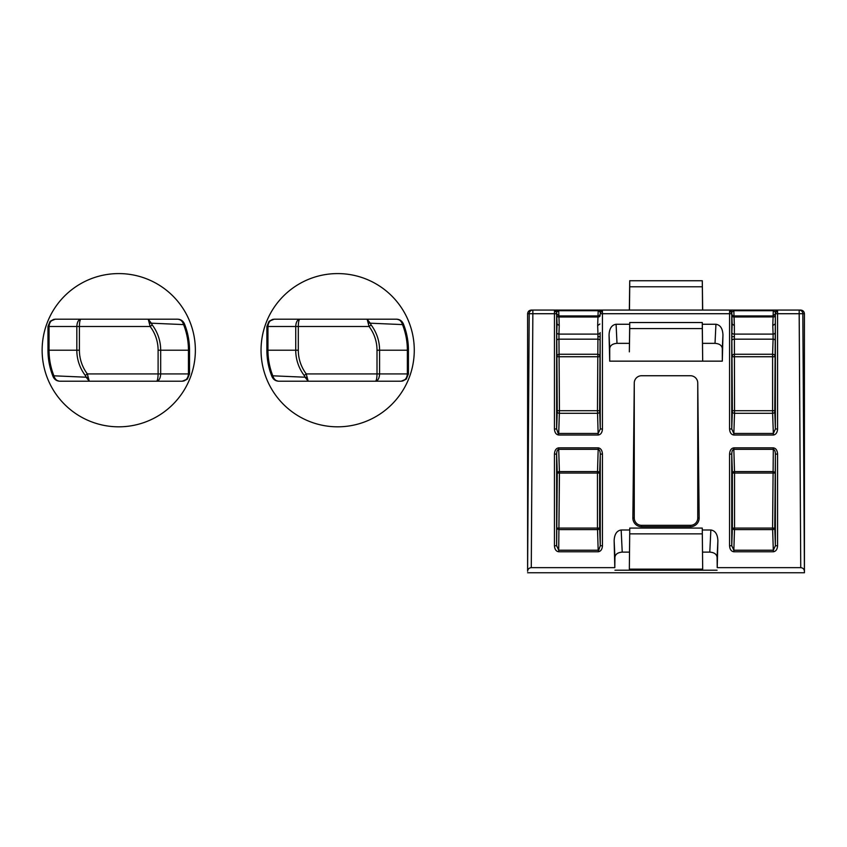 <?xml version="1.0" encoding="UTF-8"?>
<svg xmlns="http://www.w3.org/2000/svg" width="847" height="847" viewBox="0 0 847 847"><rect width="100%" height="100%" fill="white"/><g stroke="black" fill="none" stroke-linecap="round" stroke-linejoin="round"><path stroke-width="1.27" d="M773.12 315.931L773.3 310.076L777.578 310.076A2.192 2.192 0 0 0 775.386 312.183L773.353 310.711L733.788 310.711L731.755 312.183L732.168 324.041L734.36 325.555L734.55 413.294L733.841 433.473L773.353 433.473L775.386 428.984L775.376 312.649L774.783 411.748L775.386 428.984L777.578 428.984C777.334 432.573 775.937 434.585 773.417 435.019L772.602 413.294L772.602 354.258A2.192 1.493 -178.1 0 1 774.783 355.751M614.139 540.672C614.446 534.224 616.785 530.667 621.169 529.989L622.227 552.117C617.823 552.445 615.398 554.16 614.933 557.273L614.139 540.672L614.806 567.649L531.281 567.649C529.089 567.882 527.861 569.089 527.607 571.27L527.607 313.697C527.861 311.505 529.089 310.298 531.281 310.076L773.3 310.076M733.788 433.473L733.735 435.019C731.205 434.585 729.818 432.573 729.563 428.984L731.755 428.984L733.788 433.473L733.735 435.019M600.152 315.529A2.192 1.546 2 0 1 597.961 317L598.024 315.931A2.192 2.192 0 0 0 600.205 313.813M598.236 310.658L600.269 312.183A2.192 2.192 0 0 1 602.45 310.076L602.45 428.984C602.196 432.637 600.767 434.649 598.183 435.019L597.463 410.721L597.961 334.099A2.192 1.546 178 0 0 600.152 332.553L599.644 410.721L600.269 428.984L600.152 332.553M731.872 315.529A2.192 1.546 178 0 0 734.063 317L734.36 325.555M775.333 313.813L773.142 315.931L734 315.931A2.192 2.192 0 0 1 731.808 313.813M734 315.931L734.063 317L773.089 316.916M729.563 428.984L729.585 311.145L731.776 312.649L731.755 428.984L732.369 410.721L731.872 340.663A2.192 1.493 178.1 0 1 734.053 339.171L773.089 339.171L773.089 334.099A2.192 1.546 178 0 0 775.27 332.553M598.183 435.019L558.713 435.019C556.13 434.649 554.711 432.637 554.446 428.984L556.638 428.984L557.231 411.748L556.754 332.553A2.192 1.546 -178 0 0 558.935 334.099L559.433 410.721L558.713 433.473L598.183 433.473L600.269 428.984L602.45 428.984M556.638 454.108C556.723 451.25 557.4 449.662 558.671 449.344L558.618 447.851C556.087 448.296 554.69 450.382 554.446 454.108L556.638 454.108L556.638 545.733L557.252 473.05A2.192 1.493 178.1 0 1 559.433 471.557L597.463 471.557A2.192 1.493 -178.1 0 1 599.644 473.05L599.644 528.073A2.192 1.546 -2 0 1 597.463 529.619L559.433 529.619A2.192 1.546 2 0 1 557.252 528.073L597.463 528.073L597.463 473.05L559.433 473.05L558.713 550.222L556.638 545.733L554.446 545.733C554.711 549.385 556.13 551.397 558.713 551.768L558.713 550.222L598.183 550.222L597.463 528.073L599.644 528.073L600.269 545.733L598.183 551.768C600.767 551.397 602.196 549.385 602.45 545.733L600.269 545.733L600.269 454.108L602.45 454.108C602.206 450.382 600.819 448.296 598.278 447.851L598.236 449.344C599.496 449.662 600.174 451.25 600.269 454.108L599.644 473.05L597.463 473.05L598.183 449.344L558.713 449.344L559.433 473.05L557.252 473.05L556.638 454.108M775.386 545.733L773.3 550.222L773.417 551.768C775.937 551.333 777.334 549.322 777.578 545.733L775.386 545.733L775.386 454.108L774.772 528.073A2.192 1.546 -2 0 1 772.58 529.619L734.561 529.619A2.192 1.546 2 0 1 732.369 528.073L732.369 473.05A2.192 1.493 178.1 0 1 734.561 471.557L772.58 471.557A2.192 1.493 -178.1 0 1 774.772 473.05L734.561 473.05L734.561 528.073L772.58 528.073L773.311 449.344C774.592 449.609 775.291 451.197 775.386 454.108L777.578 454.108C777.313 450.318 775.894 448.232 773.311 447.851L773.311 449.344L733.841 449.344L734.561 473.05L732.369 473.05L731.755 454.108C731.85 451.197 732.549 449.609 733.841 449.344L733.841 447.851C731.257 448.232 729.828 450.318 729.563 454.108L731.755 454.108L731.755 545.733L729.563 545.733C729.818 549.322 731.205 551.333 733.735 551.768L733.841 550.222L731.755 545.733L732.369 528.073L734.561 528.073L733.841 550.222L773.3 550.222L772.58 528.073L774.772 528.073L775.386 545.733M609.057 334.946C609.364 328.498 611.703 324.941 616.087 324.263L616.997 343.353C612.603 343.681 610.168 345.396 609.713 348.509L609.057 334.946L609.713 361.15L722.311 361.15L722.311 348.509C721.856 345.396 719.421 343.681 715.016 343.353L715.937 324.263C720.31 324.941 722.66 328.498 722.957 334.946L722.311 361.15M616.087 324.263L629.702 324.263M702.322 324.263L715.937 324.263M641.571 526.728A8.703 8.703 0 0 1 632.868 518.025L634.265 383.045L634.265 518.036A7.295 7.295 0 0 0 641.571 525.331L641.571 526.728L690.453 526.728L690.453 525.331A7.295 7.295 0 0 0 697.748 518.036L699.156 518.025A8.703 8.703 0 0 1 690.453 526.728M634.265 383.045A7.295 7.295 0 0 1 641.571 375.74L690.453 375.74A7.295 7.295 0 0 1 697.748 383.045L699.156 518.025M621.169 529.989L629.734 529.989M702.29 529.989L710.855 529.989C715.239 530.667 717.578 534.224 717.885 540.672L717.218 567.649L717.091 557.273C716.626 554.16 714.19 552.445 709.797 552.117L710.855 529.989M773.353 310.711L773.417 310.076L800.743 310.076C802.935 310.298 804.163 311.505 804.417 313.697L802.829 313.697L804.417 571.27C804.163 569.089 802.935 567.882 800.743 567.649L717.218 567.649M622.227 310.076L614.933 310.076L629.342 310.076L629.723 280.738L702.29 280.738L702.682 310.076L717.091 310.076L709.797 310.076M632.868 518.025L634.265 518.036M697.748 383.045L697.748 518.036M622.227 552.117L629.448 552.117M702.576 552.117L709.797 552.117M614.806 567.649L614.933 557.273M614.933 570.2L717.091 570.2M702.682 569.142L702.258 528.073L629.755 528.073L629.342 569.142L702.682 569.142L702.258 528.073M616.997 343.353L629.459 343.353M702.565 343.353L715.016 343.353M609.713 361.15L609.713 348.509M702.29 322.527L629.723 322.527L629.342 351.865L629.723 328.572L702.29 328.572L702.29 322.527L702.682 361.15L702.29 328.572M804.417 571.27L804.438 572.752L527.586 572.752M804.438 572.752L804.417 313.697M641.571 525.331L690.453 525.331M731.776 312.649L731.755 312.183A2.192 2.192 0 0 0 729.563 310.076L729.585 311.145M554.446 428.984L554.457 311.145L556.638 312.183L557.051 324.041L559.232 325.555L558.935 334.099L597.961 334.099L597.664 325.555L599.856 324.041M629.723 322.527L629.723 328.572M629.755 528.073L629.342 569.142M629.755 533.854L702.258 533.854M702.29 280.738L702.565 310.076M702.29 286.784L629.723 286.784L629.459 310.076M629.723 286.784L629.723 280.738M777.578 310.076L777.578 428.984M554.457 311.145L554.446 310.076A2.192 2.192 0 0 1 556.638 312.183A2.192 2.192 0 0 0 554.446 310.076M558.671 310.658L556.638 312.183L558.713 310.076M558.935 316.916L559.232 325.555M732.359 411.748A2.192 1.546 -178 0 0 734.55 413.294L772.602 413.294A2.192 1.546 178 0 0 774.783 411.748M732.359 355.751A2.192 1.493 178.1 0 1 734.55 354.258L772.602 354.258L773.089 339.171A2.192 1.493 -178.1 0 1 775.28 340.663M731.872 340.663L731.872 332.553A2.192 1.546 -178 0 0 734.063 334.099L773.089 334.099L772.782 325.555L774.973 324.041M772.782 325.555L773.089 317A2.192 1.546 -178 0 0 775.27 315.529M557.231 411.748A2.192 1.546 -178 0 0 559.422 413.294L597.474 413.294A2.192 1.546 178 0 0 599.665 411.748M600.269 312.183L598.183 310.076M557.241 355.751A2.192 1.493 178.1 0 1 559.422 354.258L597.474 354.258A2.192 1.493 -178.1 0 1 599.665 355.751M556.744 340.663A2.192 1.493 178.1 0 1 558.935 339.171L597.971 339.171A2.192 1.493 -178.1 0 1 600.152 340.663M556.648 312.649L556.638 428.984L558.713 435.019M556.754 315.529A2.192 1.546 178 0 0 558.935 317L597.961 317L597.664 325.555M600.248 312.649L602.439 311.145M775.376 312.649L777.557 311.145M734.021 315.931L733.841 310.076M403.31 323.766L403.49 324.2A70.777 70.777 0 0 1 408.434 350.203L408.434 373.919L406.295 379.075L401.139 381.214L278.769 381.214C275.603 381.086 273.348 379.562 272.003 376.64L271.823 376.206A70.777 70.777 0 0 1 266.879 350.203L266.879 326.487L269.018 321.331L274.174 319.192L396.544 319.192C399.71 319.33 401.965 320.854 403.31 323.766A3.653 0.582 -21.9 0 0 402.23 323.766C401.097 320.854 399.202 319.33 396.544 319.192M401.15 381.214L401.15 381.214C404.898 380.748 406.973 378.323 407.365 373.919L407.365 350.203A69.708 69.708 0 0 0 402.494 324.592L370.245 323.194L371.113 324.93A41.927 41.927 0 0 1 379.583 350.203L379.583 373.919C379.329 378.323 377.963 380.748 375.496 381.214C376.407 380.748 376.915 378.323 377.01 373.919L377.01 350.203A39.354 39.354 0 0 0 369.059 326.487L367.143 319.192L370.245 323.194A3.653 1.63 -9.8 0 0 368.254 323.194M274.174 319.192C270.415 319.658 268.34 322.093 267.948 326.487L267.948 350.203A69.708 69.708 0 0 0 272.819 375.814L305.068 377.211L304.189 375.475L306.254 373.919L308.17 381.214L305.068 377.211A3.653 1.63 -9.8 0 0 307.059 377.211M304.189 375.475A41.927 41.927 0 0 1 295.73 350.203L295.73 326.487C295.984 322.093 297.35 319.658 299.817 319.192C298.906 319.658 298.398 322.093 298.303 326.487L298.303 350.203A39.354 39.354 0 0 0 306.254 373.919L408.434 373.919M377.01 350.203L408.434 350.203A70.777 70.777 0 0 0 403.49 324.2L402.494 324.592L402.23 323.766M298.303 350.203L266.879 350.203A70.777 70.777 0 0 0 271.823 376.206L272.819 375.814L273.083 376.64C274.216 379.562 276.111 381.086 278.769 381.214M266.879 326.487L369.059 326.487L371.113 324.93M273.083 376.64A3.653 0.582 158.1 0 1 272.003 376.64M271.305 388.508A76.611 76.611 0 0 0 375.962 416.555A76.611 76.611 0 0 0 404.008 311.897A76.611 76.611 0 0 0 299.351 283.851A76.611 76.611 0 0 0 271.305 388.508M52.398 388.508A76.611 76.611 0 0 0 157.055 416.555A76.611 76.611 0 0 0 185.101 311.897A76.611 76.611 0 0 0 80.444 283.851A76.611 76.611 0 0 0 52.398 388.508M184.402 323.766L184.582 324.2A70.777 70.777 0 0 1 189.527 350.203L189.527 373.919L187.399 379.075L182.232 381.214L59.862 381.214C56.707 381.086 54.441 379.562 53.096 376.64L52.927 376.206A70.777 70.777 0 0 1 47.972 350.203L47.972 326.487L50.111 321.331L55.267 319.192L177.637 319.192C180.803 319.33 183.058 320.854 184.402 323.766A3.653 0.582 -21.9 0 0 183.323 323.766C182.19 320.854 180.295 319.33 177.637 319.192M182.232 381.214L182.232 381.214C185.991 380.748 188.066 378.323 188.458 373.919L188.458 350.203A69.708 69.708 0 0 0 183.587 324.592L151.338 323.194L152.216 324.93A41.927 41.927 0 0 1 160.686 350.203L160.686 373.919C160.422 378.323 159.056 380.748 156.589 381.214C157.5 380.748 158.008 378.323 158.103 373.919L158.103 350.203A39.354 39.354 0 0 0 150.152 326.487L148.236 319.192L151.338 323.194A3.653 1.63 -9.8 0 0 149.347 323.194M55.267 319.192C51.519 319.658 49.433 322.093 49.041 326.487L49.041 350.203A69.708 69.708 0 0 0 53.912 375.814L86.161 377.211L85.293 375.475L87.347 373.919L89.263 381.214L86.161 377.211A3.653 1.63 -9.8 0 0 88.152 377.211M85.293 375.475A41.927 41.927 0 0 1 76.823 350.203L76.823 326.487C77.077 322.093 78.443 319.658 80.91 319.192C79.999 319.658 79.502 322.093 79.406 326.487L79.406 350.203A39.354 39.354 0 0 0 87.347 373.919L189.527 373.919M158.103 350.203L189.527 350.203A70.777 70.777 0 0 0 184.582 324.2L183.587 324.592L183.323 323.766M79.406 350.203L47.972 350.203A70.777 70.777 0 0 0 52.927 376.206L53.912 375.814L54.176 376.64C55.309 379.562 57.204 381.086 59.862 381.214M47.972 326.487L150.152 326.487L152.216 324.93M54.176 376.64A3.653 0.582 158.1 0 1 53.096 376.64M733.788 310.711L733.735 310.076M773.353 433.473L773.417 435.019M598.024 336.683L600.205 336.683M734 336.683L731.808 336.683M558.671 449.344L558.618 447.851M598.236 449.344L598.278 447.851M773.353 550.222L773.417 551.768M733.788 550.222L733.735 551.768M558.713 447.851L598.183 447.851M602.45 454.108L602.45 545.733M598.183 551.768L558.713 551.768M554.446 545.733L554.446 454.108M556.638 313.718L532.848 313.718L531.281 567.649M800.743 567.649L799.176 313.718L775.386 313.718M773.3 435.019L733.841 435.019M731.755 313.718L600.269 313.718M733.841 447.851L773.311 447.851M777.578 454.108L777.578 545.733M773.3 551.768L733.841 551.768M729.563 545.733L729.563 454.108M527.607 571.27L529.195 313.697L527.607 313.697M722.957 334.946L722.311 348.509M717.885 540.672L717.091 557.273M732.369 410.721L774.772 410.721M774.772 356.746L732.369 356.746M731.872 332.553L732.168 324.041M557.252 410.721L599.644 410.721M599.644 356.746L557.252 356.746M556.754 332.553L557.051 324.041M598.003 315.931L598.183 310.711L558.713 310.711L558.904 315.931M799.176 313.718L802.829 313.697A3.653 3.653 90 0 0 799.176 310.076L799.176 313.718M532.848 310.076A3.653 3.653 90 0 0 529.195 313.697L532.848 313.718L532.848 310.076M731.755 312.183A2.192 2.192 0 0 0 729.563 310.076M556.691 313.813L558.882 315.931L598.024 315.931M402.653 381.055L406.295 379.075M400.557 320.399L397.19 319.224M272.66 319.361L269.018 321.331M274.756 380.017L278.123 381.192M183.746 381.055L187.399 379.075M181.65 320.399L178.283 319.224M53.753 319.361L50.111 321.331M55.849 380.017L59.226 381.192"/></g></svg>
